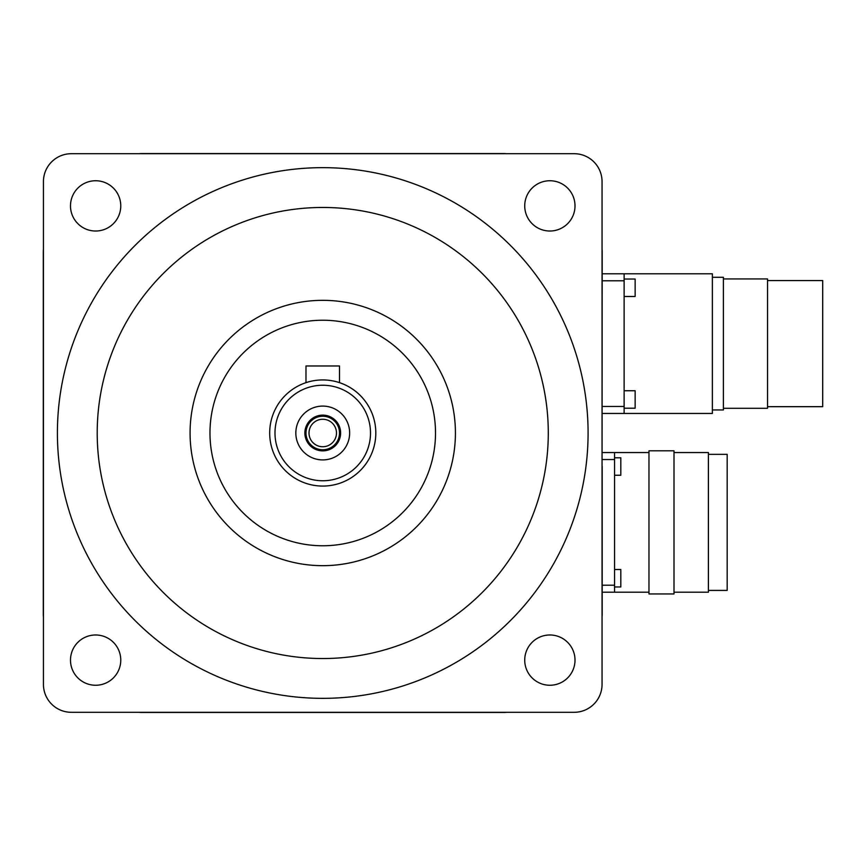 <?xml version="1.0" encoding="UTF-8"?>
<svg xmlns="http://www.w3.org/2000/svg" width="866" height="866" viewBox="0 0 866 866"><rect width="100%" height="100%" fill="white"/><g stroke="black" fill="none" stroke-linecap="round" stroke-linejoin="round"><path stroke-width="1.3" d="M708.41 590.417L727.18 590.417L727.18 454.336L708.41 454.336M767.536 406.684L822.7 406.684L822.7 280.562L767.536 280.562M673.997 592.203L708.41 592.203L708.41 452.55L673.997 452.55M723.402 408.297L767.536 408.297L767.536 278.949L723.402 278.949M336.484 433A13.737 13.737 0 0 1 322.747 446.737A13.737 13.737 0 0 1 309.01 433A13.737 13.737 0 0 1 322.747 419.263A13.737 13.737 0 0 1 336.484 433M339.504 433A16.757 16.757 0 0 1 322.747 449.757A16.757 16.757 0 0 1 305.99 433A16.757 16.757 0 0 1 322.747 416.243A16.757 16.757 0 0 1 339.504 433M673.997 522.382L673.997 450.807L648.97 450.807L648.97 593.946L673.997 593.946L673.997 522.382M712.372 409.954L723.402 409.954L723.402 277.293L712.372 277.293M304.875 433A17.872 17.872 0 0 0 322.747 450.872A17.872 17.872 0 0 0 340.619 433A17.872 17.872 0 0 0 322.747 415.128A17.872 17.872 0 0 0 304.875 433M614.568 457.789L620.814 457.789L620.814 475.25L614.568 475.25M614.568 569.514L620.814 569.514L620.814 586.964L614.568 586.964M624.115 279.036L635.146 279.036L635.146 296.486L624.115 296.486M712.372 343.618L712.372 273.797L624.115 273.797L624.115 413.45L602.195 413.45L712.372 413.45L712.372 343.618M624.115 390.75L635.146 390.75L635.146 408.211L624.115 408.211M43.441 616.679A13.964 13.964 0 0 1 43.3 614.687L43.3 251.313A13.964 13.964 0 0 1 43.441 249.321M602.195 592.203L614.568 592.203L602.195 592.203L602.195 614.687L602.195 466.514L602.195 614.687A13.964 13.964 0 0 1 602.054 616.679M349.647 433A26.911 26.911 0 0 1 322.747 459.911A26.911 26.911 0 0 1 295.836 433A26.911 26.911 0 0 1 322.747 406.089A26.911 26.911 0 0 1 349.647 433M339.504 382.653L338.216 382.242L339.504 382.653L339.504 365.972L305.99 365.972L305.99 382.653L307.268 382.242L305.99 382.653M274.987 433A47.76 47.76 0 0 1 322.747 385.24A47.76 47.76 0 0 1 370.507 433A47.76 47.76 0 0 1 322.747 480.76A47.76 47.76 0 0 1 274.987 433M648.97 592.203L614.568 592.203L614.568 452.55L602.195 452.55L648.97 452.55M269.683 433A53.064 53.064 0 0 1 322.747 379.936A53.064 53.064 0 0 1 375.812 433A53.064 53.064 0 0 1 322.747 486.064A53.064 53.064 0 0 1 269.683 433M602.195 273.797L624.115 273.797L602.195 273.797M141.061 153.553L504.434 153.553L141.061 153.553A13.964 13.964 0 0 0 139.069 153.693M504.434 712.447L141.061 712.447L504.434 712.447A13.964 13.964 0 0 0 506.426 712.307M209.973 433A112.764 112.764 0 0 1 322.747 320.236A112.764 112.764 0 0 1 435.511 433A112.764 112.764 0 0 1 322.747 545.764A112.764 112.764 0 0 1 209.973 433M190.076 433A132.671 132.671 0 0 0 322.747 565.671A132.671 132.671 0 0 0 455.419 433A132.671 132.671 0 0 0 322.747 300.329A132.671 132.671 0 0 0 190.076 433M602.054 466.514L602.195 251.313A13.964 13.964 0 0 0 602.054 249.321M139.069 712.307A13.964 13.964 0 0 0 141.061 712.447M506.426 153.693A13.964 13.964 0 0 0 504.434 153.553M97.209 433A225.539 225.539 0 0 1 322.747 207.461A225.539 225.539 0 0 1 548.286 433A225.539 225.539 0 0 1 322.747 658.539A225.539 225.539 0 0 1 97.209 433M43.441 181.622A27.928 27.928 0 0 1 71.369 153.693L574.115 153.693A27.928 27.928 0 0 1 602.054 181.622L602.054 684.378A27.928 27.928 0 0 1 574.115 712.307L71.369 712.307A27.928 27.928 0 0 1 43.441 684.378L43.441 181.622M113.403 188.106A25.136 25.136 0 0 1 113.403 223.655A25.136 25.136 0 0 1 77.853 223.655A25.136 25.136 0 0 1 77.853 188.106A25.136 25.136 0 0 1 113.403 188.106M77.853 642.345A25.136 25.136 0 0 1 113.403 642.345A25.136 25.136 0 0 1 113.403 677.894A25.136 25.136 0 0 1 77.853 677.894A25.136 25.136 0 0 1 77.853 642.345M532.092 677.894A25.136 25.136 0 0 1 532.092 642.345A25.136 25.136 0 0 1 567.641 642.345A25.136 25.136 0 0 1 567.641 677.894A25.136 25.136 0 0 1 532.092 677.894M567.641 223.655A25.136 25.136 0 0 1 532.092 223.655A25.136 25.136 0 0 1 532.092 188.106A25.136 25.136 0 0 1 567.641 188.106A25.136 25.136 0 0 1 567.641 223.655M57.405 433A265.342 265.342 0 0 0 322.747 698.342A265.342 265.342 0 0 0 588.09 433A265.342 265.342 0 0 0 322.747 167.658A265.342 265.342 0 0 0 57.405 433M602.195 585.221L614.568 585.221M602.195 459.532L614.568 459.532M602.195 406.468L624.115 406.468M602.195 280.779L624.115 280.779"/></g></svg>

